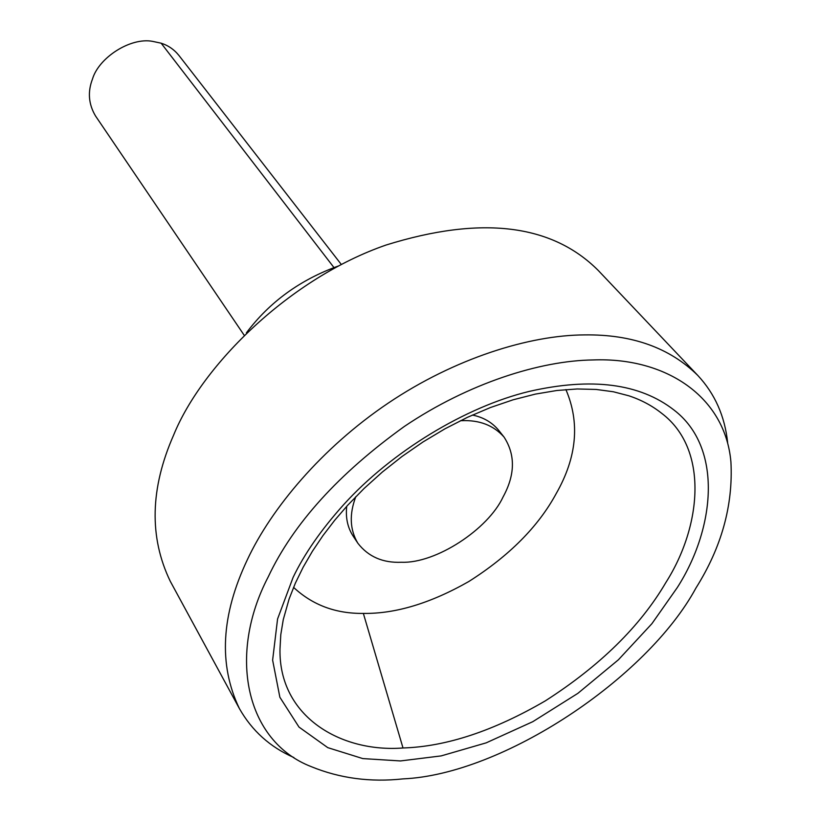 <?xml version="1.0" encoding="UTF-8"?>
<svg xmlns="http://www.w3.org/2000/svg" width="821" height="821" viewBox="0 0 821 821"><rect width="100%" height="100%" fill="white"/><g stroke="black" fill="none" stroke-linecap="round" stroke-linejoin="round"><path stroke-width="1.23" d="M244.083 335.101L95.534 115.987C88.545 104.226 87.529 91.901 92.496 79.011C98.818 57.603 130.416 37.212 152.47 41.337L161.152 43.195C168.192 45.432 174.114 49.506 178.916 55.438L341.32 264.485M565.895 389.575C580.098 422.682 576.886 457.307 556.269 493.472C538.422 526.477 509.287 555.807 468.863 581.484C430.594 603.261 395.424 613.903 363.354 613.41C335.789 613.749 312.524 605.067 293.559 587.354M472.393 415.057C483.23 417.222 491.974 422.281 498.604 430.214L504.053 437.08C515.506 454.813 515.188 474.764 503.088 496.931C488.156 529.288 435.889 563.596 401.551 562.262C382.894 563.062 368.331 556.73 357.864 543.245C349.818 529.75 349.141 514.233 355.821 496.664M460.386 420.721L461.412 420.68C479.392 419.859 493.606 425.319 504.053 437.08M355.657 539.448L353.03 535.939C347.591 527.482 345.497 517.61 346.719 506.331M246.403 332.833C269.627 301.943 300.312 279.653 338.447 265.983M293.897 757.547C270.14 747.131 251.965 730.772 239.342 708.472L170.275 581.289C149.022 537.232 150.13 488.516 173.6 435.14C202.407 364.329 290.696 277.929 386.26 244.966C481.168 215.471 551.835 223.969 598.263 270.468L697.84 375.484C714.896 393.813 724.82 416.165 727.632 442.55M239.342 708.472C218.376 664.692 221.075 615.042 247.429 559.542C271.238 508.64 321.637 447.989 388.2 403.132C454.742 358.295 529.596 335.091 584.511 334.906C631.954 334.229 669.731 347.755 697.84 375.484M593.214 359.947C665.78 357.104 725.21 396.615 730.916 461.874C733.235 505.213 721.577 547.258 695.951 588.01C647.112 678.249 502.657 774.562 403.019 778.883C370.384 782.413 339.791 778.329 311.251 766.65C245.489 741.189 227.427 654.942 268.303 576.722C293.241 523.829 338.601 473.727 404.373 426.438C468.452 383.212 540.382 360.542 593.214 359.947M333.952 267.543L161.152 43.195M363.354 613.41L403.008 747.982C446.255 746.638 493.698 730.926 545.339 700.857C600.007 665.79 640.185 626.361 665.841 582.571C701.842 526.004 708.862 449.046 661.757 413.374C652.151 405.728 641.16 399.858 628.783 395.773L613.338 391.761L596.108 389.441L577.214 388.969L556.905 390.488L535.446 394.09L513.166 399.786L490.404 407.544L467.549 417.273L444.972 428.808L423.02 441.955L402.054 456.455L382.35 472.034L364.165 488.403L347.694 505.254M347.427 505.541L334.691 520.288L322.961 535.59L312.391 551.291L303.154 567.219L295.355 583.177L289.105 599.002L283.276 619.578L280.782 634.705L279.992 649.083C278.709 716.569 340.828 752.775 403.008 747.982M354.693 537.396L354.108 537.488M293.107 577.379C304.355 553.939 321.165 529.74 343.537 504.792C391.401 451.786 465.733 406.641 529.288 391.401C591.592 377.178 639.857 383.407 674.072 410.09C723.147 447.743 715.183 528.406 677.325 587.518L651.905 623.693L618.367 659.817L577.892 693.335L532.798 721.68L486.165 742.861L441.195 755.895L400.474 760.944L362.79 758.583L327.774 747.644L298.998 727.078L279.869 697.255L272.623 660.135L277.57 618.983L293.107 577.379M353.03 535.939L357.864 543.245"/></g></svg>
